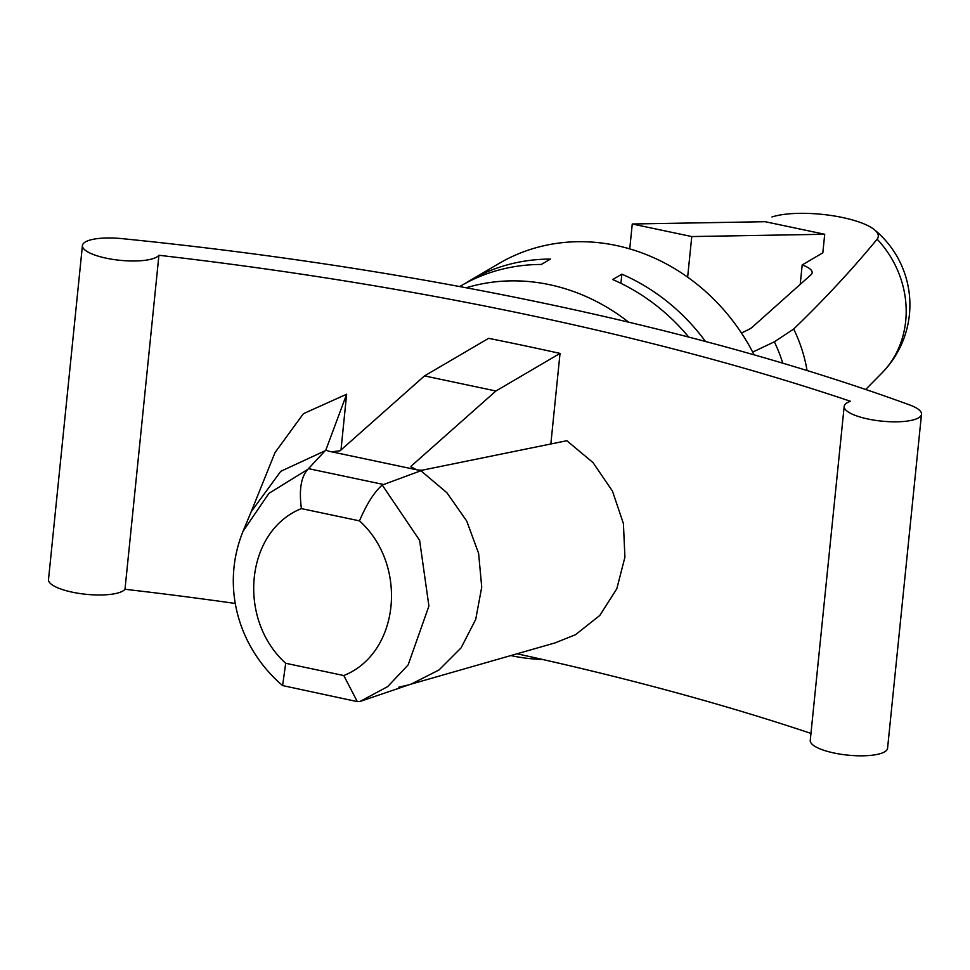 <?xml version="1.0" encoding="UTF-8"?>
<svg xmlns="http://www.w3.org/2000/svg" width="970" height="970" viewBox="0 0 970 970"><rect width="100%" height="100%" fill="white"/><g stroke="black" fill="none" stroke-linecap="round" stroke-linejoin="round"><path stroke-width="1.45" d="M844.179 406.382L810.253 740.389A38.861 10.876 5.8 0 0 847.816 755.133A38.861 10.876 5.8 0 0 887.574 748.234L921.5 414.238A38.861 10.876 5.8 0 0 909.617 404.926A1182.988 331.279 5.8 0 0 121.99 238.632A38.861 10.876 5.8 0 0 82.426 245.555A38.861 10.876 5.8 0 0 116.533 259.911A38.861 10.876 5.8 0 0 158.922 255.28A1207.213 338.057 -174.2 0 1 850.508 401.289A38.861 10.876 5.8 0 0 844.179 406.382A38.861 10.876 5.8 0 0 881.742 421.138A38.861 10.876 5.8 0 0 921.5 414.238M82.426 245.555L48.5 579.551A38.861 10.876 5.8 0 0 82.608 593.907A38.861 10.876 5.8 0 0 124.997 589.275A1207.213 338.057 -174.2 0 1 235.37 603.473M517.022 653.792A1207.213 338.057 -174.2 0 1 810.968 733.405M550.839 444.005L560.029 353.407L495.912 390.995L411.474 465.867L410.953 466.764L416.421 469.722A6.475 1.819 -174.2 0 0 422.617 470.111L566.844 440.719L592.985 462.557L612.434 491.05L623.419 523.606L624.91 557.229L616.799 588.802L599.799 615.453L575.489 634.719L554.888 642.952M495.912 390.995L424.496 375.911L488.625 338.336A1207.213 338.057 -174.2 0 1 560.029 353.407M124.997 589.275L158.922 255.28M422.617 470.111L382.228 485.036L419.622 540.363L428.91 606.068L408.127 664.923L387.721 686.578L360.04 701.455L357.299 701.613L282.597 685.572C239.335 648.712 220.117 587.711 243.082 531.233L268.92 493.354L307.854 469.334L326.102 449.728A6.475 1.819 -174.2 0 0 329.982 451.474L414.869 469.395M282.597 685.572L285.701 663.274C236.619 618.981 245.677 530.76 301.415 508.607L359.494 520.866C366.599 504.109 374.178 492.166 382.228 485.036M307.854 469.334C301.052 476.731 298.906 489.814 301.415 508.607M357.299 701.613L343.792 675.532C399.519 653.38 408.576 565.158 359.494 520.866M420.81 470.656L446.879 492.724L466.715 521.023L478.61 553.373L481.726 587.092L475.7 619.454L461.102 647.863L439.058 669.943L411.389 683.995L360.04 701.455M408.224 684.965L398.828 687.172M325.593 450.541L280.767 471.311L251.157 511.772L243.082 531.233M340.991 449.971L346.642 394.232L326.017 449.571M346.642 394.232L303.404 413.681L275.043 452.553L250.878 512.475M741.468 333.037L748.476 329.594A64.76 18.139 5.8 0 0 752.405 327.06L810.908 274.837A32.386 9.069 5.8 0 0 812.145 272.691A32.386 9.069 5.8 0 0 802.19 264.919L822.827 252.831L824.718 234.267L691.768 236.559L687.645 277.153M877.135 239.19A58.285 16.32 5.8 0 0 874.37 229.696A97.145 97.145 0 0 1 881.912 373.038A96.503 86.512 -120.4 0 0 905.701 321.034A96.503 86.512 -120.4 0 0 877.135 239.19C852.096 269.587 824.282 299.536 793.678 329.048L774.363 341.816L752.708 352.086M874.37 229.696A58.285 16.32 5.8 0 0 826.549 214.867A58.285 16.32 5.8 0 0 771.987 216.989M629.736 248.866L632.258 223.997L765.197 221.706L824.718 234.267M800.214 284.38L802.19 264.919M632.258 223.997L691.768 236.559M464.909 283.579A194.279 174.176 -120.4 0 1 469.444 280.815A194.279 174.176 -120.4 0 1 550.439 259.087L541.284 264.458A194.279 174.176 -120.4 0 0 460.289 286.186L459.659 286.55M620.921 283.325L621.855 274.171L612.7 279.542A194.279 174.176 -120.4 0 1 688.712 337.075M705.505 341.476A194.279 174.176 -120.4 0 0 621.855 274.171M754.126 354.85A194.279 174.176 -120.4 0 0 499.15 263.404L469.444 280.815M628.657 322.185A194.279 174.176 -120.4 0 0 466.206 287.775M510.826 655.574A194.279 174.176 -120.4 0 0 542.569 659.467M424.496 375.911L340.058 450.795L331.546 451.802M343.792 675.532L285.701 663.274M383.356 484.454L308.593 468.668M782.754 363.18A138.868 124.499 -120.4 0 0 774.363 341.816M807.052 370.54A137.243 123.032 -120.4 0 0 793.678 329.048M411.28 467.71L411.474 465.867M556.465 642.492L409.837 684.505M881.912 373.038L865.677 389.479"/></g></svg>
